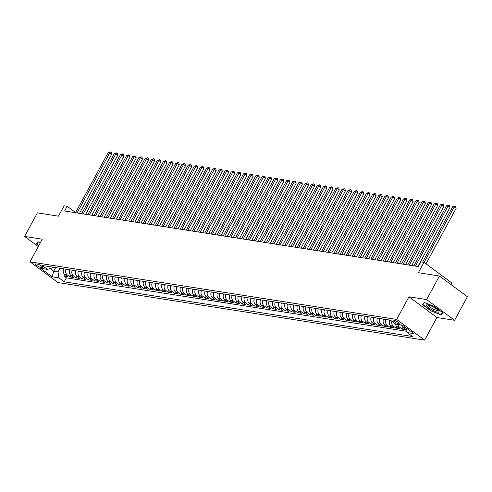 <?xml version="1.0" encoding="UTF-8"?>
<svg xmlns="http://www.w3.org/2000/svg" width="492" height="492" viewBox="0 0 492 492"><rect width="100%" height="100%" fill="white"/><g stroke="black" fill="none" stroke-linecap="round" stroke-linejoin="round"><path stroke-width="0.74" d="M393.637 320.052A3.524 0.787 -151.5 0 0 392.96 320.163A3.524 0.787 -151.5 0 0 394.836 322.045A3.524 0.787 -151.5 0 0 398.471 323.638A3.524 0.787 -151.5 0 0 399.153 323.521A3.524 0.787 -151.5 0 0 397.278 321.645A3.524 0.787 -151.5 0 0 393.637 320.052M451.09 284.64L451.957 283.041L423.999 262.328L420.924 261.842L418.36 266.559L64.618 211L67.176 206.283L64.101 205.804L58.468 216.172L37.398 212.864L24.6 236.431L38.29 246.572M454.602 320.292L467.4 296.725L439.436 276.006L426.644 299.579L408.957 296.799L396.669 319.425L424.633 340.138L436.914 317.512L454.602 320.292L426.644 299.579M396.669 319.425L30 261.836L57.964 282.549L424.633 340.138M63.652 268.841A4.403 3.629 98.9 0 0 64.796 274.518L67.552 276.565L63.862 275.981L64.698 274.444M66.119 269.229A4.403 3.629 98.9 0 0 67.256 274.905L70.018 276.947L70.848 275.409M70.018 276.947L73.708 277.531L70.946 275.483A4.403 3.629 98.9 0 1 69.809 269.807M75.959 270.772A4.403 3.629 98.9 0 0 77.103 276.449L79.858 278.497L76.168 277.918L77.004 276.375M82.109 271.744A4.403 3.629 98.9 0 0 83.253 277.42L86.008 279.462L82.318 278.884L83.154 277.34M88.265 272.709A4.403 3.629 98.9 0 0 89.403 278.386L92.164 280.428L88.474 279.85L89.304 278.312M94.415 273.675A4.403 3.629 98.9 0 0 95.559 279.351L98.314 281.393L94.624 280.815L95.46 279.278M100.571 274.641A4.403 3.629 98.9 0 0 101.709 280.317L104.47 282.359L100.774 281.781L101.61 280.243M106.721 275.606A4.403 3.629 98.9 0 0 107.859 281.283L110.62 283.324L106.93 282.746L107.766 281.209M112.871 276.572A4.403 3.629 98.9 0 0 114.015 282.248L116.77 284.29L113.08 283.712L113.916 282.174M119.027 277.537A4.403 3.629 98.9 0 0 120.165 283.214L122.926 285.262L119.23 284.677L120.066 283.14M125.177 278.503A4.403 3.629 98.9 0 0 126.315 284.179L129.076 286.227L125.386 285.643L126.223 284.105M131.327 279.468A4.403 3.629 98.9 0 0 132.471 285.151L135.226 287.193L131.536 286.615L132.373 285.071M137.483 280.44A4.403 3.629 98.9 0 0 138.621 286.116L141.382 288.158L137.686 287.58L138.523 286.036M143.633 281.406A4.403 3.629 98.9 0 0 144.771 287.082L147.532 289.124L143.842 288.546L144.679 287.008M149.783 282.371A4.403 3.629 98.9 0 0 150.927 288.048L153.682 290.089L149.992 289.511L150.829 287.974M155.939 283.337A4.403 3.629 98.9 0 0 157.077 289.013L159.838 291.055L156.142 290.477L156.979 288.939M162.089 284.302A4.403 3.629 98.9 0 0 163.227 289.979L165.988 292.02L162.298 291.442L163.135 289.905M168.239 285.268A4.403 3.629 98.9 0 0 169.383 290.944L172.138 292.986L168.448 292.408L169.285 290.87M174.396 286.233A4.403 3.629 98.9 0 0 175.533 291.91L178.295 293.958L174.598 293.373L175.435 291.836M180.546 287.199A4.403 3.629 98.9 0 0 181.689 292.875L184.445 294.923L180.755 294.339L181.591 292.802M186.696 288.164A4.403 3.629 98.9 0 0 187.839 293.847L190.595 295.889L186.905 295.311L187.741 293.767M192.852 289.136A4.403 3.629 98.9 0 0 193.989 294.813L196.751 296.854L193.061 296.276L193.891 294.733M199.002 290.102A4.403 3.629 98.9 0 0 200.146 295.778L202.901 297.82L199.211 297.242L200.047 295.704M205.152 291.067A4.403 3.629 98.9 0 0 206.296 296.744L209.051 298.785L205.361 298.207L206.197 296.67M211.308 292.033A4.403 3.629 98.9 0 0 212.446 297.709L215.207 299.751L211.517 299.173L212.347 297.635M217.458 292.998A4.403 3.629 98.9 0 0 218.602 298.675L221.357 300.717L217.667 300.138L218.503 298.601M223.608 293.964A4.403 3.629 98.9 0 0 224.752 299.64L227.507 301.688L223.817 301.104L224.653 299.567M229.764 294.929A4.403 3.629 98.9 0 0 230.902 300.606L233.663 302.654L229.973 302.07L230.803 300.532M235.914 295.895A4.403 3.629 98.9 0 0 237.058 301.571L239.813 303.619L236.123 303.035L236.959 301.498M242.064 296.867A4.403 3.629 98.9 0 0 243.208 302.543L245.963 304.585L242.273 304.007L243.109 302.463M248.22 297.832A4.403 3.629 98.9 0 0 249.358 303.509L252.119 305.55L248.429 304.972L249.26 303.429M254.37 298.798A4.403 3.629 98.9 0 0 255.514 304.474L258.269 306.516L254.579 305.938L255.416 304.4M260.526 299.763A4.403 3.629 98.9 0 0 261.664 305.44L264.425 307.482L260.729 306.903L261.566 305.366M266.676 300.729A4.403 3.629 98.9 0 0 267.814 306.405L270.575 308.447L266.885 307.869L267.722 306.332M272.826 301.694A4.403 3.629 98.9 0 0 273.97 307.371L276.725 309.413L273.035 308.835L273.872 307.297M278.982 302.66A4.403 3.629 98.9 0 0 280.12 308.336L282.882 310.384L279.185 309.8L280.022 308.263M285.132 303.625A4.403 3.629 98.9 0 0 286.27 309.302L289.032 311.35L285.342 310.766L286.178 309.228M291.282 304.591A4.403 3.629 98.9 0 0 292.426 310.267L295.182 312.315L291.492 311.731L292.328 310.194M297.439 305.563A4.403 3.629 98.9 0 0 298.576 311.239L301.338 313.281L297.642 312.703L298.478 311.159M303.589 306.528A4.403 3.629 98.9 0 0 304.726 312.205L307.488 314.247L303.798 313.668L304.634 312.131M309.739 307.494A4.403 3.629 98.9 0 0 310.882 313.17L313.638 315.212L309.948 314.634L310.784 313.096M315.895 308.459A4.403 3.629 98.9 0 0 317.032 314.136L319.794 316.178L316.098 315.6L316.934 314.062M322.045 309.425A4.403 3.629 98.9 0 0 323.183 315.101L325.944 317.143L322.254 316.565L323.09 315.028M328.195 310.39A4.403 3.629 98.9 0 0 329.339 316.067L332.094 318.109L328.404 317.531L329.24 315.993M334.351 311.356A4.403 3.629 98.9 0 0 335.489 317.032L338.25 319.08L334.554 318.496L335.39 316.959M340.501 312.322A4.403 3.629 98.9 0 0 341.645 317.998L344.4 320.046L340.71 319.462L341.546 317.924M346.651 313.287A4.403 3.629 98.9 0 0 347.795 318.964L350.55 321.012L346.86 320.433L347.696 318.89M352.807 314.259A4.403 3.629 98.9 0 0 353.945 319.935L356.706 321.977L353.016 321.399L353.846 319.855M358.957 315.224A4.403 3.629 98.9 0 0 360.101 320.901L362.856 322.943L359.166 322.365L360.003 320.827M365.107 316.19A4.403 3.629 98.9 0 0 366.251 321.866L369.006 323.908L365.316 323.33L366.153 321.793M371.263 317.156A4.403 3.629 98.9 0 0 372.401 322.832L375.162 324.874L371.472 324.296L372.303 322.758M377.413 318.121A4.403 3.629 98.9 0 0 378.557 323.798L381.312 325.839L377.622 325.261L378.459 323.724M383.563 319.087A4.403 3.629 98.9 0 0 384.707 324.763L387.462 326.805L383.772 326.227L384.609 324.689M389.719 320.052A4.403 3.629 98.9 0 0 390.857 325.729L393.618 327.777L389.928 327.192L390.759 325.655M395.457 323.914A4.403 3.629 98.9 0 0 397.013 326.694L399.768 328.742L396.078 328.158L396.915 326.62M401.632 325.015A4.403 3.629 98.9 0 0 403.163 327.666L405.918 329.708L402.228 329.13L403.065 327.586M40.898 267.433L42.251 267.642A3.413 0.763 -151.5 0 0 42.909 267.537A3.413 0.763 -151.5 0 0 41.088 265.711A3.413 0.763 -151.5 0 0 37.564 264.173L36.211 263.958A3.413 0.763 -151.5 0 0 35.553 264.069A3.413 0.763 -151.5 0 0 37.374 265.889A3.413 0.763 -151.5 0 0 40.898 267.433L41.636 266.074M55.645 267.587L53.671 271.215L57.982 271.885L58.954 277.9L64.243 281.818L412.456 336.51L407.167 332.586L413.932 333.65L402.444 325.138L395.679 324.08L390.39 320.157L42.177 265.471L47.466 269.388L52.539 267.857L52.921 267.156M58.954 277.9L52.189 276.836L40.701 268.325L47.466 269.388M63.862 275.981L66.395 277.857L406.964 331.35M406.54 328.73L405.623 328.047A4.403 3.629 -81.1 0 1 404.492 326.657M402.228 329.13L399.473 327.082A4.403 3.629 -81.1 0 1 397.942 324.431M396.078 328.158L393.317 326.116A4.403 3.629 -81.1 0 1 391.89 321.27M389.928 327.192L387.167 325.151A4.403 3.629 -81.1 0 1 386.029 319.474M383.772 326.227L381.017 324.185A4.403 3.629 -81.1 0 1 379.873 318.508M377.622 325.261L374.861 323.219A4.403 3.629 -81.1 0 1 373.723 317.543M371.472 324.296L368.711 322.254A4.403 3.629 -81.1 0 1 367.573 316.577M365.316 323.33L362.561 321.288A4.403 3.629 -81.1 0 1 361.417 315.612M359.166 322.365L356.405 320.317A4.403 3.629 -81.1 0 1 355.267 314.64M353.016 321.399L350.255 319.351A4.403 3.629 -81.1 0 1 349.111 313.675M346.86 320.433L344.105 318.386A4.403 3.629 -81.1 0 1 342.961 312.709M340.71 319.462L337.949 317.42A4.403 3.629 -81.1 0 1 336.811 311.743M334.554 318.496L331.799 316.454A4.403 3.629 -81.1 0 1 330.655 310.778M328.404 317.531L325.649 315.489A4.403 3.629 -81.1 0 1 324.505 309.812M322.254 316.565L319.493 314.523A4.403 3.629 -81.1 0 1 318.355 308.847M316.098 315.6L313.342 313.558A4.403 3.629 -81.1 0 1 312.199 307.881M309.948 314.634L307.192 312.592A4.403 3.629 -81.1 0 1 306.049 306.91M303.798 313.668L301.036 311.62A4.403 3.629 -81.1 0 1 299.899 305.944M297.642 312.703L294.886 310.655A4.403 3.629 -81.1 0 1 293.742 304.978M291.492 311.731L288.736 309.689A4.403 3.629 -81.1 0 1 287.592 304.013M285.342 310.766L282.58 308.724A4.403 3.629 -81.1 0 1 281.442 303.047M279.185 309.8L276.43 307.758A4.403 3.629 -81.1 0 1 275.286 302.082M273.035 308.835L270.274 306.793A4.403 3.629 -81.1 0 1 269.136 301.116M266.885 307.869L264.124 305.827A4.403 3.629 -81.1 0 1 262.986 300.151M260.729 306.903L257.974 304.862A4.403 3.629 -81.1 0 1 256.83 299.185M254.579 305.938L251.818 303.896A4.403 3.629 -81.1 0 1 250.68 298.213M248.429 304.972L245.668 302.924A4.403 3.629 -81.1 0 1 244.53 297.248M242.273 304.007L239.518 301.959A4.403 3.629 -81.1 0 1 238.374 296.282M236.123 303.035L233.362 300.993A4.403 3.629 -81.1 0 1 232.224 295.317M229.973 302.07L227.212 300.028A4.403 3.629 -81.1 0 1 226.074 294.351M223.817 301.104L221.062 299.062A4.403 3.629 -81.1 0 1 219.918 293.386M217.667 300.138L214.906 298.097A4.403 3.629 -81.1 0 1 213.768 292.42M211.517 299.173L208.756 297.131A4.403 3.629 -81.1 0 1 207.618 291.455M205.361 298.207L202.606 296.166A4.403 3.629 -81.1 0 1 201.462 290.489M199.211 297.242L196.449 295.194A4.403 3.629 -81.1 0 1 195.312 289.517M193.061 296.276L190.299 294.228A4.403 3.629 -81.1 0 1 189.156 288.552M186.905 295.311L184.149 293.263A4.403 3.629 -81.1 0 1 183.006 287.586M180.755 294.339L177.993 292.297A4.403 3.629 -81.1 0 1 176.856 286.621M174.598 293.373L171.843 291.332A4.403 3.629 -81.1 0 1 170.699 285.655M168.448 292.408L165.693 290.366A4.403 3.629 -81.1 0 1 164.549 284.69M162.298 291.442L159.537 289.401A4.403 3.629 -81.1 0 1 158.399 283.724M156.142 290.477L153.387 288.435A4.403 3.629 -81.1 0 1 152.243 282.759M149.992 289.511L147.237 287.469A4.403 3.629 -81.1 0 1 146.093 281.793M143.842 288.546L141.081 286.498A4.403 3.629 -81.1 0 1 139.943 280.821M137.686 287.58L134.931 285.532A4.403 3.629 -81.1 0 1 133.787 279.856M131.536 286.615L128.781 284.567A4.403 3.629 -81.1 0 1 127.637 278.89M125.386 285.643L122.625 283.601A4.403 3.629 -81.1 0 1 121.487 277.925M119.23 284.677L116.475 282.636A4.403 3.629 -81.1 0 1 115.331 276.959M113.08 283.712L110.319 281.67A4.403 3.629 -81.1 0 1 109.181 275.994M106.93 282.746L104.169 280.704A4.403 3.629 -81.1 0 1 103.031 275.028M100.774 281.781L98.019 279.739A4.403 3.629 -81.1 0 1 96.875 274.062M94.624 280.815L91.863 278.773A4.403 3.629 -81.1 0 1 90.725 273.097M88.474 279.85L85.713 277.802A4.403 3.629 -81.1 0 1 84.575 272.125M82.318 278.884L79.563 276.836A4.403 3.629 -81.1 0 1 78.419 271.16M76.168 277.918L73.406 275.871A4.403 3.629 -81.1 0 1 72.269 270.194M59.95 268.263L57.982 271.885M423.999 262.328L418.366 272.697L439.436 276.006M30 261.836L42.287 239.21L24.6 236.431M75.627 212.55L67.176 206.283M50.129 268.583L53.671 271.215L52.189 276.836M66.395 277.857L64.243 281.818M407.167 332.586L406.435 328.096M40.393 242.697L38.161 241.806L36.433 243.995L38.757 245.717M408.957 296.799L436.914 317.512M434.35 306.491L424.202 302.439L422.48 304.628L430.9 310.864L441.047 314.917L442.769 312.728L434.35 306.491M442.062 313.047L441.047 314.917M442.48 312.512L440.887 314.536L430.9 310.864M79.52 213.337L111.61 154.236L109.722 152.834L77.078 212.956M108.185 152.594L110.491 151.954L109.722 152.834L108.185 152.594L75.54 212.716M110.491 151.954L111.247 152.514L111.61 154.236M38.899 245.453L36.851 243.934L38.438 241.916M37.663 242.439L36.851 243.934M426.81 306.129A7.152 1.605 -151.5 0 0 434.756 311.239A7.152 1.605 -151.5 0 0 438.796 311.061A7.152 1.605 -151.5 0 0 438.649 310.852A7.152 1.605 -151.5 0 0 433.255 306.953A7.152 1.605 -151.5 0 0 427.265 304.8A7.152 1.605 -151.5 0 0 426.81 306.129M428.477 304.985A5.418 1.212 -151.5 0 0 428.434 305.046A5.418 1.212 -151.5 0 0 428.71 305.839A5.418 1.212 -151.5 0 0 433.772 309.29A5.418 1.212 -151.5 0 0 437.954 310.218A5.418 1.212 -151.5 0 0 437.978 310.151M431.053 310.612L422.892 304.566L424.485 302.549M423.704 303.072L422.892 304.566M85.669 214.309L117.76 155.201L115.872 153.799L83.228 213.922M114.335 153.559L116.647 152.92L115.872 153.799L114.335 153.559L81.69 213.682M116.647 152.92L117.397 153.479L117.76 155.201M91.826 215.275L123.916 156.167L122.028 154.765L89.384 214.887M120.491 154.525L122.797 153.885L122.028 154.765L120.491 154.525L87.847 214.647M122.797 153.885L123.553 154.451L123.916 156.167M97.976 216.24L130.066 157.132L128.178 155.73L95.534 215.853M126.641 155.49L128.947 154.857L128.178 155.73L126.641 155.49L93.997 215.613M128.947 154.857L129.703 155.417L130.066 157.132M104.126 217.206L136.216 158.098L134.328 156.696L101.684 216.824M132.791 156.456L135.103 155.823L134.328 156.696L132.791 156.456L100.147 216.578M135.103 155.823L135.86 156.382L136.216 158.098M110.282 218.171L142.373 159.064L140.484 157.668L107.84 217.79M138.947 157.422L141.253 156.788L140.484 157.668L138.947 157.422L106.303 217.544M141.253 156.788L142.01 157.348L142.373 159.064M116.432 219.137L148.523 160.029L146.634 158.633L113.99 218.755M145.097 158.387L147.403 157.754L146.634 158.633L145.097 158.387L112.453 218.51M147.403 157.754L148.16 158.313L148.523 160.029M122.582 220.102L154.679 160.995L152.784 159.599L120.14 219.721M151.247 159.359L153.559 158.719L152.784 159.599L151.247 159.359L118.603 219.481M153.559 158.719L154.316 159.279L154.679 160.995M128.738 221.068L160.829 161.966L158.941 160.564L126.296 220.687M157.403 160.324L159.709 159.685L158.941 160.564L157.403 160.324L124.759 220.447M159.709 159.685L160.466 160.244L160.829 161.966M134.888 222.033L166.979 162.932L165.091 161.53L132.446 221.652M163.553 161.29L165.859 160.65L165.091 161.53L163.553 161.29L130.909 221.412M165.859 160.65L166.616 161.21L166.979 162.932M141.038 223.005L173.135 163.898L171.241 162.495L138.596 222.618M169.703 162.255L172.016 161.616L171.241 162.495L169.703 162.255L137.059 222.378M172.016 161.616L172.772 162.175L173.135 163.898M147.194 223.971L179.285 164.863L177.397 163.461L144.753 223.583M175.859 163.221L178.165 162.581L177.397 163.461L175.859 163.221L143.215 223.343M178.165 162.581L178.922 163.147L179.285 164.863M153.344 224.936L185.435 165.829L183.547 164.426L150.903 224.549M182.009 164.187L184.315 163.553L183.547 164.426L182.009 164.187L149.365 224.309M184.315 163.553L185.072 164.113L185.435 165.829M159.494 225.902L191.591 166.794L189.697 165.398L157.053 225.52M188.159 165.152L190.472 164.519L189.697 165.398L188.159 165.152L155.515 225.275M190.472 164.519L191.228 165.078L191.591 166.794M165.65 226.867L197.741 167.76L195.853 166.364L163.209 226.486M194.315 166.118L196.622 165.484L195.853 166.364L194.315 166.118L161.671 226.24M196.622 165.484L197.378 166.044L197.741 167.76M171.8 227.833L203.891 168.725L202.003 167.329L169.359 227.452M200.465 167.083L202.772 166.45L202.003 167.329L200.465 167.083L167.821 227.212M202.772 166.45L203.528 167.009L203.891 168.725M177.95 228.798L210.047 169.691L208.153 168.295L175.509 228.417M206.615 168.055L208.928 167.415L208.153 168.295L206.615 168.055L173.971 228.177M208.928 167.415L209.684 167.975L210.047 169.691M184.106 229.764L216.197 170.662L214.309 169.26L181.665 229.383M212.772 169.02L215.078 168.381L214.309 169.26L212.772 169.02L180.127 229.143M215.078 168.381L215.834 168.94L216.197 170.662M190.256 230.73L222.347 171.628L220.459 170.226L187.815 230.348M218.922 169.986L221.228 169.346L220.459 170.226L218.922 169.986L186.277 230.108M221.228 169.346L221.984 169.906L222.347 171.628M196.406 231.701L228.503 172.594L226.609 171.191L193.971 231.314M225.072 170.952L227.384 170.312L226.609 171.191L225.072 170.952L192.427 231.074M227.384 170.312L228.14 170.872L228.503 172.594M202.563 232.667L234.653 173.559L232.765 172.157L200.121 232.279M231.228 171.917L233.534 171.284L232.765 172.157L231.228 171.917L198.583 232.04M233.534 171.284L234.29 171.843L234.653 173.559M208.713 233.632L240.803 174.525L238.915 173.123L206.271 233.245M237.378 172.883L239.69 172.249L238.915 173.123L237.378 172.883L204.733 233.005M239.69 172.249L240.44 172.809L240.803 174.525M214.863 234.598L246.959 175.49L245.071 174.094L212.427 234.217M243.528 173.848L245.84 173.215L245.071 174.094L243.528 173.848L210.883 233.971M245.84 173.215L246.597 173.774L246.959 175.49M221.019 235.563L253.109 176.456L251.221 175.06L218.577 235.182M249.684 174.814L251.99 174.18L251.221 175.06L249.684 174.814L217.04 234.936M251.99 174.18L252.747 174.74L253.109 176.456M227.169 236.529L259.259 177.421L257.371 176.025L224.727 236.148M255.834 175.779L258.146 175.146L257.371 176.025L255.834 175.779L223.19 235.908M258.146 175.146L258.897 175.706L259.259 177.421M233.325 237.495L265.416 178.387L263.527 176.991L230.883 237.113M261.984 176.751L264.296 176.111L263.527 176.991L261.984 176.751L229.346 236.873M264.296 176.111L265.053 176.671L265.416 178.387M239.475 238.46L271.566 179.359L269.678 177.956L237.033 238.079M268.14 177.717L270.446 177.077L269.678 177.956L268.14 177.717L235.496 237.839M270.446 177.077L271.203 177.637L271.566 179.359M245.625 239.432L277.716 180.324L275.827 178.922L243.183 239.044M274.29 178.682L276.602 178.042L275.827 178.922L274.29 178.682L241.646 238.804M276.602 178.042L277.353 178.602L277.716 180.324M251.781 240.397L283.872 181.29L281.984 179.887L249.339 240.01M280.446 179.648L282.752 179.008L281.984 179.887L280.446 179.648L247.802 239.77M282.752 179.008L283.509 179.568L283.872 181.29M257.931 241.363L290.022 182.255L288.134 180.853L255.489 240.975M286.596 180.613L288.902 179.98L288.134 180.853L286.596 180.613L253.952 240.736M288.902 179.98L289.659 180.539L290.022 182.255M264.081 242.328L296.172 183.221L294.284 181.819L261.639 241.947M292.746 181.579L295.059 180.945L294.284 181.819L292.746 181.579L260.102 241.701M295.059 180.945L295.815 181.505L296.172 183.221M270.237 243.294L302.328 184.186L300.44 182.79L267.796 242.913M298.902 182.544L301.209 181.911L300.44 182.79L298.902 182.544L266.258 242.667M301.209 181.911L301.965 182.47L302.328 184.186M276.387 244.26L308.478 185.152L306.59 183.756L273.946 243.878M305.052 183.51L307.359 182.876L306.59 183.756L305.052 183.51L272.408 243.632M307.359 182.876L308.115 183.436L308.478 185.152M282.537 245.225L314.634 186.117L312.74 184.721L280.096 244.844M311.202 184.475L313.515 183.842L312.74 184.721L311.202 184.475L278.558 244.604M313.515 183.842L314.271 184.402L314.634 186.117M288.693 246.191L320.784 187.083L318.896 185.687L286.252 245.809M317.358 185.447L319.665 184.808L318.896 185.687L317.358 185.447L284.714 245.57M319.665 184.808L320.421 185.367L320.784 187.083M294.843 247.156L326.934 188.055L325.046 186.653L292.402 246.775M323.508 186.413L325.815 185.773L325.046 186.653L323.508 186.413L290.864 246.535M325.815 185.773L326.571 186.333L326.934 188.055M300.993 248.128L333.09 189.02L331.196 187.618L298.552 247.74M329.658 187.378L331.971 186.739L331.196 187.618L329.658 187.378L297.014 247.501M331.971 186.739L332.727 187.298L333.09 189.02M307.149 249.093L339.24 189.986L337.352 188.584L304.708 248.706M335.815 188.344L338.121 187.704L337.352 188.584L335.815 188.344L303.17 248.466M338.121 187.704L338.877 188.264L339.24 189.986M313.299 250.059L345.39 190.951L343.502 189.549L310.858 249.672M341.965 189.309L344.271 188.676L343.502 189.549L341.965 189.309L309.32 249.432M344.271 188.676L345.027 189.236L345.39 190.951M319.449 251.025L351.546 191.917L349.652 190.515L317.008 250.643M348.115 190.275L350.427 189.641L349.652 190.515L348.115 190.275L315.47 250.397M350.427 189.641L351.183 190.201L351.546 191.917M325.606 251.99L357.696 192.882L355.808 191.486L323.164 251.609M354.271 191.24L356.577 190.607L355.808 191.486L354.271 191.24L321.627 251.363M356.577 190.607L357.333 191.167L357.696 192.882M331.756 252.956L363.846 193.848L361.958 192.452L329.314 252.574M360.421 192.206L362.727 191.572L361.958 192.452L360.421 192.206L327.777 252.328M362.727 191.572L363.483 192.132L363.846 193.848M337.906 253.921L370.002 194.814L368.108 193.417L335.464 253.54M366.571 193.178L368.883 192.538L368.108 193.417L366.571 193.178L333.927 253.3M368.883 192.538L369.64 193.098L370.002 194.814M344.062 254.887L376.152 195.785L374.264 194.383L341.62 254.505M372.727 194.143L375.033 193.504L374.264 194.383L372.727 194.143L340.083 254.266M375.033 193.504L375.79 194.063L376.152 195.785M350.212 255.852L382.302 196.751L380.414 195.349L347.77 255.471M378.877 195.109L381.183 194.469L380.414 195.349L378.877 195.109L346.233 255.231M381.183 194.469L381.94 195.029L382.302 196.751M356.362 256.824L388.459 197.716L386.564 196.314L353.926 256.437M385.027 196.074L387.339 195.435L386.564 196.314L385.027 196.074L352.383 256.197M387.339 195.435L388.096 195.994L388.459 197.716M362.518 257.79L394.609 198.682L392.721 197.28L360.076 257.402M391.183 197.04L393.489 196.4L392.721 197.28L391.183 197.04L358.539 257.162M393.489 196.4L394.246 196.966L394.609 198.682M368.668 258.755L400.759 199.647L398.871 198.245L366.226 258.368M397.333 198.005L399.645 197.372L398.871 198.245L397.333 198.005L364.689 258.128M399.645 197.372L400.396 197.932L400.759 199.647M374.818 259.721L406.915 200.613L405.027 199.211L372.382 259.339M403.483 198.971L405.795 198.338L405.027 199.211L403.483 198.971L370.839 259.093M405.795 198.338L406.552 198.897L406.915 200.613M380.974 260.686L413.065 201.579L411.177 200.183L378.532 260.305M409.639 199.937L411.945 199.303L411.177 200.183L409.639 199.937L376.995 260.059M411.945 199.303L412.702 199.863L413.065 201.579M387.124 261.652L419.215 202.544L417.327 201.148L384.683 261.27M415.789 200.902L418.102 200.269L417.327 201.148L415.789 200.902L383.145 261.031M418.102 200.269L418.852 200.828L419.215 202.544M393.28 262.617L425.371 203.51L423.483 202.114L390.839 262.236M421.939 201.874L424.252 201.234L423.483 202.114L421.939 201.874L389.301 261.996M424.252 201.234L425.008 201.794L425.371 203.51M399.43 263.583L431.521 204.481L429.633 203.079L396.989 263.202M428.095 202.839L430.402 202.2L429.633 203.079L428.095 202.839L395.451 262.962M430.402 202.2L431.158 202.759L431.521 204.481M405.58 264.548L437.671 205.447L435.783 204.045L403.139 264.167M434.245 203.805L436.558 203.165L435.783 204.045L434.245 203.805L401.601 263.927M436.558 203.165L437.308 203.725L437.671 205.447M411.736 265.52L443.827 206.412L441.939 205.01L409.295 265.133M440.401 204.77L442.708 204.131L441.939 205.01L440.401 204.77L407.757 264.893M442.708 204.131L443.464 204.69L443.827 206.412M417.886 266.486L449.977 207.378L448.089 205.976L415.445 266.098M446.552 205.736L448.858 205.096L448.089 205.976L446.552 205.736L413.907 265.858M448.858 205.096L449.614 205.662L449.977 207.378M426.011 263.817L456.127 208.344L454.239 206.941L424.122 262.421M452.702 206.702L455.014 206.068L454.239 206.941L452.702 206.702L422.616 262.113M455.014 206.068L455.77 206.628L456.127 208.344M67.256 274.905L64.796 274.518M405.623 328.047L403.163 327.666M399.473 327.082L397.013 326.694M393.317 326.116L390.857 325.729M387.167 325.151L384.707 324.763M381.017 324.185L378.557 323.798M374.861 323.219L372.401 322.832M368.711 322.254L366.251 321.866M362.561 321.288L360.101 320.901M356.405 320.317L353.945 319.935M350.255 319.351L347.795 318.964M344.105 318.386L341.645 317.998M337.949 317.42L335.489 317.032M331.799 316.454L329.339 316.067M325.649 315.489L323.183 315.101M319.493 314.523L317.032 314.136M313.342 313.558L310.882 313.17M307.192 312.592L304.726 312.205M301.036 311.62L298.576 311.239M294.886 310.655L292.426 310.267M288.736 309.689L286.27 309.302M282.58 308.724L280.12 308.336M276.43 307.758L273.97 307.371M270.274 306.793L267.814 306.405M264.124 305.827L261.664 305.44M257.974 304.862L255.514 304.474M251.818 303.896L249.358 303.509M245.668 302.924L243.208 302.543M239.518 301.959L237.058 301.571M233.362 300.993L230.902 300.606M227.212 300.028L224.752 299.64M221.062 299.062L218.602 298.675M214.906 298.097L212.446 297.709M208.756 297.131L206.296 296.744M202.606 296.166L200.146 295.778M196.449 295.194L193.989 294.813M190.299 294.228L187.839 293.847M184.149 293.263L181.689 292.875M177.993 292.297L175.533 291.91M171.843 291.332L169.383 290.944M165.693 290.366L163.227 289.979M159.537 289.401L157.077 289.013M153.387 288.435L150.927 288.048M147.237 287.469L144.771 287.082M141.081 286.498L138.621 286.116M134.931 285.532L132.471 285.151M128.781 284.567L126.315 284.179M122.625 283.601L120.165 283.214M116.475 282.636L114.015 282.248M110.319 281.67L107.859 281.283M104.169 280.704L101.709 280.317M98.019 279.739L95.559 279.351M91.863 278.773L89.403 278.386M85.713 277.802L83.253 277.42M79.563 276.836L77.103 276.449M73.406 275.871L70.946 275.483M42.638 266.928L42.251 267.642"/></g></svg>
